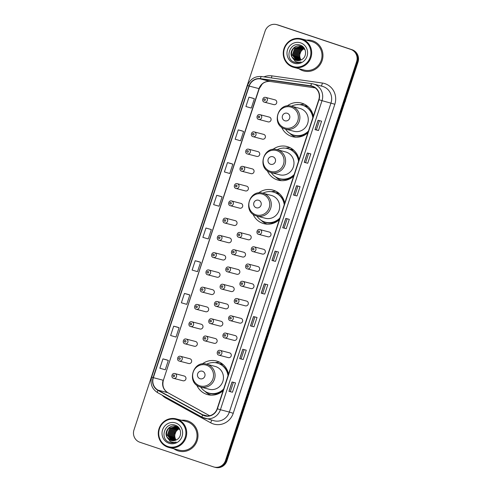 <?xml version="1.0" encoding="UTF-8"?>
<svg xmlns="http://www.w3.org/2000/svg" width="492" height="492" viewBox="0 0 492 492"><rect width="100%" height="100%" fill="white"/><g stroke="black" fill="none" stroke-linecap="round" stroke-linejoin="round"><path stroke-width="0.74" d="M228.528 374.16A17.386 16.71 -75.4 0 0 217.513 361.312A17.386 16.71 -75.4 0 0 216.48 361.005A17.386 16.71 -75.4 0 0 202.286 363.957M196.757 385.125A17.386 16.71 -75.4 0 0 206.658 394.338A17.386 16.71 -75.4 0 0 207.692 394.646A17.386 16.71 -75.4 0 0 223.097 390.673M219.709 362.229A17.386 16.71 -75.4 0 0 215.25 362.672M211.105 395.15A17.386 16.71 -75.4 0 0 211.111 395.15A17.054 16.396 104.6 0 1 204.98 391.312M284.745 203.178A17.386 16.71 -75.4 0 0 273.73 190.33A17.386 16.71 -75.4 0 0 272.697 190.023A17.386 16.71 -75.4 0 0 258.503 192.975M252.968 214.143A17.386 16.71 -75.4 0 0 262.876 223.356A17.386 16.71 -75.4 0 0 263.909 223.663A17.386 16.71 -75.4 0 0 279.315 219.69M275.926 191.253A17.386 16.71 -75.4 0 0 271.467 191.689M299.044 159.685A17.386 16.71 -75.4 0 0 288.029 146.837A17.386 16.71 -75.4 0 0 286.996 146.53A17.386 16.71 -75.4 0 0 272.802 149.482M267.273 170.65A17.386 16.71 -75.4 0 0 277.174 179.863A17.386 16.71 -75.4 0 0 278.208 180.17A17.386 16.71 -75.4 0 0 293.613 176.197M290.225 147.76A17.386 16.71 -75.4 0 0 285.766 148.197M281.621 180.681A17.386 16.71 -75.4 0 0 281.627 180.681A17.054 16.396 104.6 0 1 275.495 176.837M313.342 116.192A17.386 16.71 -75.4 0 0 302.328 103.345A17.386 16.71 -75.4 0 0 301.295 103.037A17.386 16.71 -75.4 0 0 287.1 105.989M281.572 127.157A17.386 16.71 -75.4 0 0 291.473 136.37A17.386 16.71 -75.4 0 0 292.506 136.678A17.386 16.71 -75.4 0 0 307.912 132.705M304.523 104.267A17.386 16.71 -75.4 0 0 300.065 104.704M295.92 137.188A17.386 16.71 -75.4 0 0 295.926 137.188A17.054 16.396 104.6 0 1 289.794 133.344M269.505 117.164A2.46 2.368 -75.4 0 0 269.358 117.121L259.997 114.673A2.46 2.368 104.6 0 1 261.646 117.729A2.46 2.368 104.6 0 1 258.608 119.39L268.115 121.881A2.46 2.368 -75.4 0 0 271 120.171A2.46 2.368 -75.4 0 0 269.505 117.164M263.829 134.421A2.46 2.368 -75.4 0 0 263.681 134.377L254.321 131.936A2.46 2.368 104.6 0 1 255.969 134.986A2.46 2.368 104.6 0 1 252.931 136.647L262.439 139.138A2.46 2.368 -75.4 0 0 265.329 137.434A2.46 2.368 -75.4 0 0 263.829 134.421M258.152 151.684A2.46 2.368 -75.4 0 0 258.011 151.641L248.651 149.193A2.46 2.368 104.6 0 1 250.293 152.249A2.46 2.368 104.6 0 1 247.261 153.91L256.762 156.401A2.46 2.368 -75.4 0 0 259.653 154.691A2.46 2.368 -75.4 0 0 258.152 151.684M252.482 168.94A2.46 2.368 -75.4 0 0 252.334 168.897L242.974 166.456A2.46 2.368 104.6 0 1 244.616 169.506A2.46 2.368 104.6 0 1 241.584 171.167L251.092 173.658A2.46 2.368 -75.4 0 0 253.977 171.954A2.46 2.368 -75.4 0 0 252.482 168.94M246.806 186.204A2.46 2.368 -75.4 0 0 246.658 186.16L237.298 183.713A2.46 2.368 104.6 0 1 238.946 186.769A2.46 2.368 104.6 0 1 235.908 188.43L245.416 190.921A2.46 2.368 -75.4 0 0 248.306 189.211A2.46 2.368 -75.4 0 0 246.806 186.204M241.129 203.46A2.46 2.368 -75.4 0 0 240.982 203.417L231.621 200.976A2.46 2.368 104.6 0 1 233.269 204.026A2.46 2.368 104.6 0 1 230.231 205.687L239.739 208.178A2.46 2.368 -75.4 0 0 242.63 206.474A2.46 2.368 -75.4 0 0 241.129 203.46M233.921 225.398A2.46 2.368 -75.4 0 0 236.953 223.731A2.46 2.368 -75.4 0 0 235.311 220.68L225.951 218.233A2.46 2.368 104.6 0 1 227.593 221.289A2.46 2.368 104.6 0 1 224.561 222.95M229.782 237.98A2.46 2.368 -75.4 0 0 229.635 237.937L220.275 235.496A2.46 2.368 104.6 0 1 221.917 238.546A2.46 2.368 104.6 0 1 218.885 240.213L228.393 242.697A2.46 2.368 -75.4 0 0 231.277 240.994A2.46 2.368 -75.4 0 0 229.782 237.98M222.568 259.917A2.46 2.368 -75.4 0 0 225.607 258.251A2.46 2.368 -75.4 0 0 223.958 255.2L214.598 252.753A2.46 2.368 104.6 0 1 216.246 255.809A2.46 2.368 104.6 0 1 213.208 257.47M218.43 272.5A2.46 2.368 -75.4 0 0 218.282 272.457L208.928 270.016A2.46 2.368 104.6 0 1 210.57 273.066A2.46 2.368 104.6 0 1 207.532 274.733L217.04 277.217A2.46 2.368 -75.4 0 0 219.93 275.514A2.46 2.368 -75.4 0 0 218.43 272.5M211.222 294.437A2.46 2.368 -75.4 0 0 214.254 292.771A2.46 2.368 -75.4 0 0 212.612 289.72L203.251 287.273A2.46 2.368 104.6 0 1 204.893 290.329A2.46 2.368 104.6 0 1 201.861 291.99M207.083 307.02A2.46 2.368 -75.4 0 0 206.935 306.977L197.575 304.536A2.46 2.368 104.6 0 1 199.217 307.586A2.46 2.368 104.6 0 1 196.185 309.253L205.693 311.737A2.46 2.368 -75.4 0 0 208.577 310.034A2.46 2.368 -75.4 0 0 207.083 307.02M201.406 324.283A2.46 2.368 -75.4 0 0 201.259 324.24L191.898 321.793A2.46 2.368 104.6 0 1 193.547 324.849A2.46 2.368 104.6 0 1 190.509 326.51L200.016 329A2.46 2.368 -75.4 0 0 202.907 327.291A2.46 2.368 -75.4 0 0 201.406 324.283M194.192 346.214A2.46 2.368 -75.4 0 0 197.23 344.554A2.46 2.368 -75.4 0 0 195.588 341.497L186.228 339.056A2.46 2.368 104.6 0 1 187.87 342.106A2.46 2.368 104.6 0 1 184.838 343.773M190.06 358.803A2.46 2.368 -75.4 0 0 189.912 358.76L180.552 356.313A2.46 2.368 104.6 0 1 182.194 359.369A2.46 2.368 104.6 0 1 179.162 361.03L188.67 363.52A2.46 2.368 -75.4 0 0 191.554 361.811A2.46 2.368 -75.4 0 0 190.06 358.803M184.383 376.06A2.46 2.368 -75.4 0 0 184.236 376.017L174.875 373.576A2.46 2.368 104.6 0 1 176.523 376.626A2.46 2.368 104.6 0 1 173.485 378.293L182.993 380.777A2.46 2.368 -75.4 0 0 185.878 379.074A2.46 2.368 -75.4 0 0 184.383 376.06M273.644 104.575A2.46 2.368 -75.4 0 0 276.676 102.914A2.46 2.368 -75.4 0 0 275.034 99.858L265.674 97.41A2.46 2.368 104.6 0 1 267.316 100.466A2.46 2.368 104.6 0 1 264.284 102.127M249.604 235.035A2.46 2.368 -75.4 0 0 249.456 234.992L240.102 232.544A2.46 2.368 104.6 0 1 241.744 235.6A2.46 2.368 104.6 0 1 238.712 237.261L248.214 239.752A2.46 2.368 -75.4 0 0 251.105 238.042A2.46 2.368 -75.4 0 0 249.604 235.035M243.934 252.291A2.46 2.368 -75.4 0 0 243.786 252.248L234.426 249.807A2.46 2.368 104.6 0 1 236.068 252.857A2.46 2.368 104.6 0 1 233.036 254.524L242.544 257.008A2.46 2.368 -75.4 0 0 245.428 255.305A2.46 2.368 -75.4 0 0 243.934 252.291M238.257 269.555A2.46 2.368 -75.4 0 0 238.11 269.511L228.749 267.064A2.46 2.368 104.6 0 1 230.397 270.12A2.46 2.368 104.6 0 1 227.359 271.781L236.867 274.272A2.46 2.368 -75.4 0 0 239.752 272.562A2.46 2.368 -75.4 0 0 238.257 269.555M232.581 286.811A2.46 2.368 -75.4 0 0 232.433 286.768L223.073 284.327A2.46 2.368 104.6 0 1 224.721 287.377A2.46 2.368 104.6 0 1 221.683 289.044L231.191 291.528A2.46 2.368 -75.4 0 0 234.081 289.825A2.46 2.368 -75.4 0 0 232.581 286.811M225.373 308.748A2.46 2.368 -75.4 0 0 228.405 307.082A2.46 2.368 -75.4 0 0 226.763 304.031L217.403 301.584A2.46 2.368 104.6 0 1 219.045 304.64A2.46 2.368 104.6 0 1 216.013 306.301M221.234 321.331A2.46 2.368 -75.4 0 0 221.086 321.288L211.726 318.847A2.46 2.368 104.6 0 1 213.368 321.897A2.46 2.368 104.6 0 1 210.336 323.564L219.844 326.048A2.46 2.368 -75.4 0 0 222.728 324.345A2.46 2.368 -75.4 0 0 221.234 321.331M214.02 343.268A2.46 2.368 -75.4 0 0 217.058 341.602A2.46 2.368 -75.4 0 0 215.41 338.551L206.05 336.104A2.46 2.368 104.6 0 1 207.698 339.16A2.46 2.368 104.6 0 1 204.66 340.821M267.894 236.757A2.46 2.368 -75.4 0 0 270.932 235.096A2.46 2.368 -75.4 0 0 269.284 232.04L259.924 229.598A2.46 2.368 104.6 0 1 261.572 232.648A2.46 2.368 104.6 0 1 258.534 234.315M263.755 249.346A2.46 2.368 -75.4 0 0 263.607 249.303L254.247 246.855A2.46 2.368 104.6 0 1 255.895 249.911A2.46 2.368 104.6 0 1 252.857 251.572L262.365 254.063A2.46 2.368 -75.4 0 0 265.256 252.353A2.46 2.368 -75.4 0 0 263.755 249.346M256.547 271.276A2.46 2.368 -75.4 0 0 259.579 269.616A2.46 2.368 -75.4 0 0 257.937 266.559L248.577 264.118A2.46 2.368 104.6 0 1 250.219 267.168A2.46 2.368 104.6 0 1 247.187 268.835M252.408 283.866A2.46 2.368 -75.4 0 0 252.261 283.822L242.9 281.375A2.46 2.368 104.6 0 1 244.542 284.431A2.46 2.368 104.6 0 1 241.51 286.092L251.018 288.583A2.46 2.368 -75.4 0 0 253.903 286.873A2.46 2.368 -75.4 0 0 252.408 283.866M246.732 301.122A2.46 2.368 -75.4 0 0 246.584 301.079L237.224 298.638A2.46 2.368 104.6 0 1 238.872 301.688A2.46 2.368 104.6 0 1 235.834 303.355L245.342 305.839A2.46 2.368 -75.4 0 0 248.232 304.136A2.46 2.368 -75.4 0 0 246.732 301.122M241.055 318.386A2.46 2.368 -75.4 0 0 240.908 318.342L231.547 315.895A2.46 2.368 104.6 0 1 233.196 318.951A2.46 2.368 104.6 0 1 230.158 320.612L239.665 323.103A2.46 2.368 -75.4 0 0 242.556 321.393A2.46 2.368 -75.4 0 0 241.055 318.386M235.379 335.642A2.46 2.368 -75.4 0 0 235.237 335.599L225.877 333.158A2.46 2.368 104.6 0 1 227.519 336.208A2.46 2.368 104.6 0 1 224.487 337.875L233.989 340.359A2.46 2.368 -75.4 0 0 236.88 338.656A2.46 2.368 -75.4 0 0 235.379 335.642M229.709 352.905A2.46 2.368 -75.4 0 0 229.561 352.862L220.201 350.415A2.46 2.368 104.6 0 1 221.843 353.471A2.46 2.368 104.6 0 1 218.811 355.132L228.319 357.623A2.46 2.368 -75.4 0 0 231.203 355.913A2.46 2.368 -75.4 0 0 229.709 352.905M303.982 105.725A15.91 15.295 104.6 0 1 307.445 106.167M289.683 149.217A15.91 15.295 104.6 0 1 293.146 149.66M275.385 192.71A15.91 15.295 104.6 0 1 278.847 193.153M219.168 363.693A15.91 15.295 104.6 0 1 222.63 364.135M214.045 467.037L215.441 467.4A9.84 9.459 -75.4 0 0 226.904 460.881L358.016 62.09A9.84 9.459 -75.4 0 0 352.118 49.747L278.546 25.141A9.84 9.459 -75.4 0 0 277.955 24.963L277.26 24.784A9.84 9.459 -75.4 0 1 277.845 24.957A9.84 9.459 -75.4 0 0 277.26 24.784L276.559 24.6A9.84 9.459 -75.4 0 0 265.096 31.119L133.984 429.91A9.84 9.459 -75.4 0 0 139.882 442.253L213.454 466.859A9.84 9.459 -75.4 0 0 214.045 467.037A9.84 9.459 -75.4 0 0 225.502 460.512L356.614 61.728A9.84 9.459 -75.4 0 0 350.716 49.378L277.144 24.772A9.84 9.459 -75.4 0 0 276.559 24.6M350.716 49.378L277.845 24.957L351.417 49.563A9.84 9.459 -75.4 0 1 357.315 61.912A9.84 9.459 -75.4 0 0 351.417 49.563L352.118 49.747M225.502 460.512L226.203 460.697L357.315 61.912L226.203 460.697A9.84 9.459 -75.4 0 1 214.74 467.216A9.84 9.459 -75.4 0 0 226.203 460.697L226.904 460.881M312.703 40.818A15.744 15.135 -75.4 0 0 311.762 40.535A15.744 15.135 -75.4 0 0 306.418 40.159A15.744 15.135 -75.4 0 1 311.762 40.535A15.744 15.135 -75.4 0 1 312.703 40.818A15.744 15.135 -75.4 0 1 322.291 60.086A15.744 15.135 -75.4 0 1 303.804 71.002A15.744 15.135 -75.4 0 0 322.291 60.086A15.744 15.135 -75.4 0 0 312.703 40.818M298.958 68.72A15.744 15.135 -75.4 0 0 302.869 70.725A15.744 15.135 -75.4 0 0 303.804 71.002A15.744 15.135 -75.4 0 1 302.869 70.725A15.744 15.135 -75.4 0 1 298.958 68.72M187.735 420.912A15.744 15.135 -75.4 0 0 186.794 420.629A15.744 15.135 -75.4 0 0 181.45 420.254A15.744 15.135 -75.4 0 1 186.794 420.629A15.744 15.135 -75.4 0 1 187.735 420.912A15.744 15.135 -75.4 0 1 197.323 440.18A15.744 15.135 -75.4 0 1 178.836 451.096A15.744 15.135 -75.4 0 0 197.323 440.18A15.744 15.135 -75.4 0 0 187.735 420.912M173.99 448.815A15.744 15.135 -75.4 0 0 177.901 450.82A15.744 15.135 -75.4 0 0 178.836 451.096A15.744 15.135 -75.4 0 1 177.901 450.82A15.744 15.135 -75.4 0 1 173.99 448.815M312.488 86.481A10.498 10.092 104.6 0 1 318.785 99.648L217.169 408.711A10.498 10.092 104.6 0 1 204.943 415.666A10.498 10.092 104.6 0 1 202.71 414.774L158.024 390.138A10.498 10.092 104.6 0 1 153.344 377.671L249.216 86.082A10.498 10.092 104.6 0 1 260.354 78.904L310.778 86.075A10.498 10.092 104.6 0 1 311.867 86.297A10.498 10.092 104.6 0 1 312.488 86.481M312.574 86.229A10.756 10.344 -75.4 0 0 310.815 85.817L260.391 78.646A10.756 10.344 -75.4 0 0 248.977 86.002L153.104 377.592A10.756 10.344 -75.4 0 0 157.901 390.365L202.587 415.002A10.756 10.344 -75.4 0 0 217.409 408.791L319.019 99.728A10.756 10.344 -75.4 0 0 312.574 86.229M232.452 392.241L228.952 391.324L232.452 392.241L235.52 382.893L232.021 381.983L228.952 391.324M243.202 359.529L239.702 358.613L243.202 359.529L246.277 350.181L242.777 349.265L239.702 358.613M253.958 326.817L250.459 325.901L253.958 326.817L257.033 317.469L253.534 316.553L250.459 325.901M264.714 294.105L261.215 293.189L264.714 294.105L267.789 284.757L264.29 283.841L261.215 293.189M319.443 120.632L316.411 129.845L314.997 129.624L318.49 130.54L321.565 121.192L318.066 120.276L314.997 129.624M316.411 129.839L318.49 130.54M307.74 163.252L304.24 162.335L307.74 163.252L310.809 153.904L307.309 152.987L304.24 162.335M296.983 195.964L293.484 195.047L296.983 195.964L300.052 186.616L296.553 185.705L293.484 195.047M286.227 228.675L282.728 227.759L286.227 228.675L289.302 219.327L285.803 218.417L282.728 227.759M275.471 261.387L271.971 260.477L275.471 261.387L278.546 252.045L275.046 251.129L271.971 260.477M187.944 294.364L184.445 293.447L181.376 302.795L186.757 304.351L189.832 295.003L187.913 294.357M177.188 327.082L173.694 326.165L170.619 335.507L176.001 337.063L179.076 327.715L177.157 327.069M166.431 359.793L162.938 358.877L159.863 368.225L165.25 369.775L168.319 360.433L166.401 359.781M220.213 196.228L216.714 195.312L213.639 204.66L219.026 206.209L222.101 196.868L220.176 196.216M230.969 163.516L227.47 162.6L224.395 171.942L229.782 173.498L232.851 164.156L230.933 163.504M241.726 130.798L238.226 129.882L235.151 139.23L240.539 140.786L243.608 131.438L241.689 130.792M252.476 98.086L248.983 97.17L245.908 106.518L251.295 108.074L254.364 98.726L252.445 98.074M198.7 261.652L195.201 260.735L192.132 270.083L197.513 271.639L200.588 262.291L198.67 261.639M205.957 228.024L202.882 237.372L208.27 238.928L211.345 229.579L205.957 228.024L211.345 229.579M273.392 260.692L276.418 251.486M284.148 227.98L287.174 218.774M294.905 195.269L297.931 186.062M305.655 162.557L308.687 153.35M262.636 293.41L265.662 284.198M251.879 326.122L254.905 316.916M241.123 358.834L244.155 349.627M230.367 391.546L233.399 382.339M216.714 195.312L222.101 196.868M227.47 162.6L232.851 164.156M238.226 129.882L243.608 131.438M248.983 97.17L254.364 98.726M195.201 260.735L200.588 262.291M184.445 293.447L189.832 295.003M173.694 326.165L179.076 327.715M162.938 358.877L168.319 360.433M304.308 48.708A7.417 7.128 -75.4 0 0 301.086 59.944M292.881 66.426A14.102 13.561 -75.4 0 0 310.151 57.33A14.102 13.561 -75.4 0 0 301.694 39.631A14.102 13.561 -75.4 0 0 284.425 48.726A14.102 13.561 -75.4 0 0 292.881 66.426M292.851 67.09A14.76 14.188 -75.4 0 0 293.73 67.355A14.76 14.188 -75.4 0 0 311.061 57.121A14.76 14.188 -75.4 0 0 302.07 39.053A14.76 14.188 -75.4 0 0 301.196 38.794A14.76 14.188 -75.4 0 0 283.859 49.028A14.76 14.188 -75.4 0 0 292.851 67.09M293.73 67.355L304.056 70.049A14.76 14.188 -75.4 0 0 321.387 59.815A14.76 14.188 -75.4 0 0 312.395 41.752A14.76 14.188 -75.4 0 0 311.516 41.488L301.196 38.794M300.483 60.202L298.988 56.869L301.485 49.87L304.038 48.382M299.825 60.411L297.875 56.574L300.378 49.581L303.57 47.909M299.991 60.368L298.152 56.648L300.655 49.655L303.687 48.019M299.185 60.553L296.762 56.285L299.265 49.292L303.084 47.49M299.345 60.528L297.045 56.359L299.542 49.366L303.207 47.589M298.564 60.633L295.655 55.996L298.152 49.003L302.58 47.134M298.718 60.621L295.932 56.07L298.435 49.077L302.709 47.22M297.955 60.651L294.542 55.707L297.045 48.714L302.07 46.826M298.109 60.651L294.819 55.781L297.322 48.782L302.199 46.9M297.365 60.621L293.429 55.418L295.932 48.419L301.547 46.568M297.512 60.633L293.712 55.485L296.209 48.493L301.676 46.629M296.781 60.541L292.322 55.122L294.819 48.13L301.006 46.359M296.928 60.565L292.599 55.196L295.102 48.204L301.141 46.408M300.458 46.193L300.907 46.328C294.874 43.917 288.663 51.703 291.953 57.041L296.289 60.43M296.35 60.448L296 60.338C287.322 57.902 292.42 43.001 301.184 46.396M300.907 46.328L305.101 49.932M295.846 60.301C297.9 60.94 299.868 60.7 301.756 59.575C307.432 56.685 306.498 47.146 300.52 45.239C290.219 40.922 284.038 58.431 294.038 62.097L295.114 62.453M300.63 42.872A10.695 10.283 -75.4 0 0 287.537 49.766A10.695 10.283 -75.4 0 0 293.945 63.185A10.695 10.283 -75.4 0 0 307.039 56.291A10.695 10.283 -75.4 0 0 300.63 42.872M294.542 62.281C296.768 63.001 298.97 62.884 301.141 61.931C299.056 62.502 297.076 62.281 295.206 61.272L292.063 57.238M295.194 62.472L293.349 61.746M284.825 120.761A3.936 3.782 -75.4 0 0 289.64 118.221A3.936 3.782 -75.4 0 0 287.285 113.283A3.936 3.782 -75.4 0 0 282.463 115.823A3.936 3.782 -75.4 0 0 284.825 120.761M284.831 128.886A11.808 11.353 -75.4 0 0 285.532 129.095L293.915 131.284A11.808 11.353 -75.4 0 0 307.783 123.092A11.808 11.353 -75.4 0 0 300.587 108.64A11.808 11.353 -75.4 0 0 299.886 108.431L291.504 106.241C277.82 101.905 270.987 125.029 284.813 128.879L285.532 129.095A11.808 11.353 -75.4 0 0 299.394 120.903A11.808 11.353 -75.4 0 0 292.205 106.45A11.808 11.353 -75.4 0 0 291.504 106.241M285.514 129.089A15.578 14.975 -75.4 0 0 293.084 134.931A15.578 14.975 -75.4 0 0 294.013 135.208A15.578 14.975 -75.4 0 0 308.472 131.007M312.832 117.748A15.578 14.975 -75.4 0 0 302.814 105.331A15.578 14.975 -75.4 0 0 301.891 105.06A15.578 14.975 -75.4 0 0 291.485 106.235M294.013 135.208L294.364 135.3A15.578 14.975 -75.4 0 0 308.263 131.653M313.06 117.059A15.578 14.975 -75.4 0 0 303.164 105.423A15.578 14.975 -75.4 0 0 302.242 105.147L301.891 105.06M308.121 106.758A15.578 14.975 -75.4 0 0 307.715 106.61A15.578 14.975 -75.4 0 0 306.787 106.34A15.578 14.975 -75.4 0 0 304.468 105.928M297.303 104.618A17.054 16.396 104.6 0 1 297.838 104.476L298.269 104.587M311.282 110.675L311.061 110.743A15.726 15.117 -75.4 0 1 312.346 112.828M297.359 104.618L297.838 104.476M270.526 164.254A3.936 3.782 -75.4 0 0 275.342 161.714A3.936 3.782 -75.4 0 0 272.986 156.776A3.936 3.782 -75.4 0 0 268.165 159.316A3.936 3.782 -75.4 0 0 270.526 164.254M270.526 172.378A11.808 11.353 -75.4 0 0 271.233 172.587L279.616 174.777A11.808 11.353 -75.4 0 0 293.484 166.585A11.808 11.353 -75.4 0 0 286.289 152.133A11.808 11.353 -75.4 0 0 285.588 151.923L277.199 149.734C263.515 145.398 256.689 168.522 270.514 172.372L271.233 172.587A11.808 11.353 -75.4 0 0 285.096 164.396A11.808 11.353 -75.4 0 0 277.906 149.943A11.808 11.353 -75.4 0 0 277.199 149.734M271.215 172.581A15.578 14.975 -75.4 0 0 278.786 178.424A15.578 14.975 -75.4 0 0 279.714 178.701A15.578 14.975 -75.4 0 0 294.173 174.5M298.533 161.241A15.578 14.975 -75.4 0 0 288.515 148.824A15.578 14.975 -75.4 0 0 287.592 148.553A15.578 14.975 -75.4 0 0 277.18 149.728M279.714 178.701L280.065 178.793A15.578 14.975 -75.4 0 0 293.958 175.146M298.761 160.552A15.578 14.975 -75.4 0 0 288.865 148.916A15.578 14.975 -75.4 0 0 287.937 148.639L287.592 148.553M293.822 150.251A15.578 14.975 -75.4 0 0 293.416 150.103A15.578 14.975 -75.4 0 0 292.488 149.832A15.578 14.975 -75.4 0 0 290.163 149.42M283.005 148.11A17.054 16.396 104.6 0 1 283.54 147.969L283.97 148.08M296.983 154.168L296.762 154.236A15.726 15.117 -75.4 0 1 298.047 156.321M283.06 148.11L283.54 147.969M256.227 207.747A3.936 3.782 -75.4 0 0 261.043 205.207A3.936 3.782 -75.4 0 0 258.681 200.269A3.936 3.782 -75.4 0 0 253.866 202.809A3.936 3.782 -75.4 0 0 256.227 207.747M256.227 215.871A11.808 11.353 -75.4 0 0 256.929 216.08L265.317 218.27A11.808 11.353 -75.4 0 0 279.179 210.078A11.808 11.353 -75.4 0 0 271.99 195.625A11.808 11.353 -75.4 0 0 271.289 195.416L262.9 193.227C249.216 188.891 242.39 212.015 256.215 215.865L256.929 216.08A15.578 14.975 -75.4 0 0 264.487 221.917A15.578 14.975 -75.4 0 0 265.416 222.193A15.578 14.975 -75.4 0 0 279.874 217.993M284.235 204.733A15.578 14.975 -75.4 0 0 274.216 192.317A15.578 14.975 -75.4 0 0 273.288 192.046A15.578 14.975 -75.4 0 0 262.882 193.221M265.416 222.193L265.76 222.286A15.578 14.975 -75.4 0 0 279.659 218.639M284.462 204.045A15.578 14.975 -75.4 0 0 274.567 192.409A15.578 14.975 -75.4 0 0 273.638 192.132L273.288 192.046M279.524 193.743A15.578 14.975 -75.4 0 0 279.118 193.596A15.578 14.975 -75.4 0 0 278.189 193.325A15.578 14.975 -75.4 0 0 275.864 192.913M267.328 224.174A17.054 16.396 104.6 0 1 261.197 220.33M268.706 191.603A17.054 16.396 104.6 0 1 269.241 191.462L269.671 191.572M282.685 197.661L282.457 197.729A15.726 15.117 -75.4 0 1 283.749 199.813M268.761 191.603L269.241 191.462M200.01 378.729A3.936 3.782 -75.4 0 0 204.826 376.189A3.936 3.782 -75.4 0 0 202.47 371.251A3.936 3.782 -75.4 0 0 197.649 373.791A3.936 3.782 -75.4 0 0 200.01 378.729M200.016 386.847A11.808 11.353 -75.4 0 0 200.718 387.056L209.1 389.246A11.808 11.353 -75.4 0 0 222.968 381.06A11.808 11.353 -75.4 0 0 215.773 366.608A11.808 11.353 -75.4 0 0 215.072 366.399L206.689 364.209C193.005 359.873 186.173 382.997 199.998 386.841L200.718 387.056A15.578 14.975 -75.4 0 0 208.27 392.899A15.578 14.975 -75.4 0 0 209.198 393.169A15.578 14.975 -75.4 0 0 223.657 388.975M228.017 375.716A15.578 14.975 -75.4 0 0 217.999 363.299A15.578 14.975 -75.4 0 0 217.077 363.022A15.578 14.975 -75.4 0 0 206.671 364.203M209.198 393.169L209.549 393.262A15.578 14.975 -75.4 0 0 223.448 389.621M228.245 375.027A15.578 14.975 -75.4 0 0 218.35 363.391A15.578 14.975 -75.4 0 0 217.427 363.114L217.077 363.022M223.306 364.72A15.578 14.975 -75.4 0 0 222.901 364.578A15.578 14.975 -75.4 0 0 221.972 364.301A15.578 14.975 -75.4 0 0 219.647 363.896M212.489 362.586A17.054 16.396 104.6 0 1 213.024 362.444L213.454 362.555M226.468 368.643L226.246 368.711A15.726 15.117 -75.4 0 1 227.532 370.796M212.544 362.579L213.024 362.444M179.34 428.803A7.417 7.128 -75.4 0 0 176.118 440.039M167.913 446.521A14.102 13.561 -75.4 0 0 185.177 437.425A14.102 13.561 -75.4 0 0 176.726 419.725A14.102 13.561 -75.4 0 0 159.457 428.821A14.102 13.561 -75.4 0 0 167.913 446.521M167.883 447.185A14.76 14.188 -75.4 0 0 168.762 447.449A14.76 14.188 -75.4 0 0 186.093 437.216A14.76 14.188 -75.4 0 0 177.102 419.147A14.76 14.188 -75.4 0 0 176.222 418.889A14.76 14.188 -75.4 0 0 158.891 429.122A14.76 14.188 -75.4 0 0 167.883 447.185M168.762 447.449L179.082 450.143A14.76 14.188 -75.4 0 0 196.419 439.909A14.76 14.188 -75.4 0 0 187.427 421.847A14.76 14.188 -75.4 0 0 186.548 421.582L176.222 418.889M175.515 440.297L174.02 436.964L176.517 429.965L179.07 428.477M174.857 440.506L172.907 436.668L175.41 429.676L178.596 428.003M175.017 440.463L173.184 436.742L175.687 429.75L178.719 428.114M174.217 440.647L171.794 436.379L174.297 429.387L178.116 427.585M174.377 440.623L172.071 436.453L174.574 429.461L178.239 427.683M173.596 440.727L170.687 436.09L173.184 429.098L177.612 427.228M173.75 440.715L170.964 436.164L173.461 429.165L177.741 427.314M172.987 440.746L169.574 435.801L172.077 428.803L177.102 426.921M173.141 440.746L169.851 435.875L172.354 428.876L177.231 426.994M172.397 440.715L168.461 435.512L170.964 428.514L176.573 426.662M172.544 440.727L168.744 435.58L171.241 428.587L176.708 426.724M171.813 440.635L167.354 435.217L169.851 428.224L176.038 426.453M171.96 440.66L167.631 435.291L170.127 428.298L176.173 426.502M175.49 426.287L175.939 426.423C169.906 424.012 163.695 431.798 166.985 437.136L171.321 440.524M171.382 440.543L171.032 440.432C162.354 437.997 167.452 423.095 176.216 426.49M175.939 426.423L180.133 430.026M170.878 440.395C172.932 441.035 174.9 440.795 176.782 439.67C182.464 436.779 181.53 427.24 175.552 425.334C165.25 421.017 159.07 438.526 169.07 442.191L170.146 442.548M175.656 422.966A10.695 10.283 -75.4 0 0 162.569 429.86A10.695 10.283 -75.4 0 0 168.977 443.28A10.695 10.283 -75.4 0 0 182.071 436.386A10.695 10.283 -75.4 0 0 175.656 422.966M169.574 442.376C171.8 443.095 173.996 442.978 176.173 442.025C174.088 442.597 172.108 442.376 170.238 441.367L167.095 437.333M170.226 442.566L168.381 441.841M345.021 101.61L239.475 422.64M278.546 25.141L277.144 24.772M358.016 62.09L356.614 61.728M263.915 76.863A16.402 15.762 104.6 0 1 271.904 75.86L322.334 83.031A16.402 15.762 104.6 0 1 334.837 104.242L233.226 413.298L229.358 412.068L330.975 103.013A13.118 12.614 -75.4 0 0 323.109 86.549A13.118 12.614 -75.4 0 0 322.328 86.315L313.367 83.978A13.118 12.614 104.6 0 1 314.148 84.206A13.118 12.614 104.6 0 1 322.014 100.669L319.019 99.728M233.226 413.298A16.402 15.762 104.6 0 1 213.147 423.876A16.402 15.762 104.6 0 1 210.631 422.769L165.945 398.133A16.402 15.762 104.6 0 1 162.12 395.144M214.075 420.765A13.118 12.614 -75.4 0 0 229.358 412.068L220.404 409.731A13.118 12.614 104.6 0 1 205.121 418.421A13.118 12.614 104.6 0 1 202.323 417.308A3.278 0.879 118.9 0 1 202.267 417.284L214.075 420.765M311.953 83.695L261.584 76.531A3.278 0.898 98.1 0 0 261.553 76.531L311.983 83.695A3.278 0.898 98.1 0 1 312.008 83.701A13.118 12.614 104.6 0 1 313.367 83.978L311.983 83.695A3.278 0.898 98.1 0 0 310.815 85.817M260.391 78.646A3.278 0.898 98.1 0 1 261.553 76.531C254.825 76.076 250.151 79.058 247.537 85.479L248.977 86.002M153.104 377.592L151.665 377.069C149.962 383.772 151.936 388.963 157.588 392.647A3.278 0.879 118.9 0 0 157.643 392.671M157.901 390.365A3.278 0.879 118.9 0 0 157.588 392.647L202.267 417.284A3.278 0.879 118.9 0 1 202.587 415.002M217.409 408.791L220.404 409.731L322.014 100.669L334.837 104.242M271.904 75.86A3.278 0.898 -81.9 0 1 271.375 77.921M322.334 83.031A3.278 0.898 -81.9 0 1 321.171 86.014M166.284 397.444A3.278 0.879 -61.1 0 1 165.945 398.133M211.517 420.094A3.278 0.879 -61.1 0 1 210.631 422.769M153.344 377.671L163.141 380.23A10.498 10.092 -75.4 0 0 167.821 392.696L209.604 415.734M158.024 390.138L167.821 392.696A5.904 1.581 -61.1 0 1 167.926 392.733A5.904 1.581 -61.1 0 1 168.012 392.8M202.71 414.774L207.335 415.98M310.778 86.075L312.918 86.635M260.354 78.904L270.151 81.469A10.498 10.092 -75.4 0 0 259.013 88.64L163.369 380.273C162.04 385.802 163.559 389.959 167.926 392.733L209.623 415.728M315.163 87.865L270.151 81.469A5.904 1.617 -81.9 0 0 270.2 81.475C265.692 81.069 263.017 83.216 262.248 84.015L259.241 88.683L163.369 380.273M249.216 86.082L259.241 88.683M270.249 81.481A5.904 1.617 -81.9 0 1 270.2 81.475L315.169 87.871M272.058 260.496L275.126 251.148M282.814 227.784L285.883 218.436M293.57 195.066L296.639 185.724M304.327 162.354L307.395 153.012M315.077 129.642L318.152 120.3M261.301 293.207L264.376 283.866M250.545 325.919L253.62 316.577M239.788 358.631L242.863 349.289M229.032 391.349L232.107 382.001M284.511 127.809A10.849 10.43 -75.4 0 0 297.789 120.811A10.849 10.43 -75.4 0 0 291.282 107.201A10.849 10.43 -75.4 0 0 278.005 114.199A10.849 10.43 -75.4 0 0 284.511 127.809M292.482 134.716A15.726 15.117 -75.4 0 0 293.982 135.312A15.726 15.117 -75.4 0 0 306.934 133.541M270.213 171.302A10.849 10.43 -75.4 0 0 283.49 164.303A10.849 10.43 -75.4 0 0 276.984 150.693A10.849 10.43 -75.4 0 0 263.706 157.692A10.849 10.43 -75.4 0 0 270.213 171.302M278.183 178.209A15.726 15.117 -75.4 0 0 279.677 178.805A15.726 15.117 -75.4 0 0 292.635 177.034M255.908 214.795A10.849 10.43 -75.4 0 0 269.192 207.796A10.849 10.43 -75.4 0 0 262.685 194.186A10.849 10.43 -75.4 0 0 249.407 201.185A10.849 10.43 -75.4 0 0 255.908 214.795M256.929 216.08A11.808 11.353 -75.4 0 0 270.797 207.888A11.808 11.353 -75.4 0 0 263.601 193.436A11.808 11.353 -75.4 0 0 262.9 193.227M263.884 221.701A15.726 15.117 -75.4 0 0 265.379 222.298A15.726 15.117 -75.4 0 0 278.337 220.527M199.697 385.777A10.849 10.43 -75.4 0 0 212.975 378.779A10.849 10.43 -75.4 0 0 206.468 365.169A10.849 10.43 -75.4 0 0 193.19 372.161A10.849 10.43 -75.4 0 0 199.697 385.777M200.718 387.056A11.808 11.353 -75.4 0 0 214.58 378.871A11.808 11.353 -75.4 0 0 207.39 364.418A11.808 11.353 -75.4 0 0 206.689 364.209M207.667 392.678A15.726 15.117 -75.4 0 0 209.162 393.28A15.726 15.117 -75.4 0 0 222.12 391.509M259.124 231.08A0.818 0.787 -75.4 0 0 258.115 231.609A0.818 0.787 -75.4 0 0 258.608 232.642A0.818 0.787 -75.4 0 0 259.61 232.113A0.818 0.787 -75.4 0 0 259.124 231.08M253.448 248.343A0.818 0.787 -75.4 0 0 252.445 248.872A0.818 0.787 -75.4 0 0 252.937 249.899A0.818 0.787 -75.4 0 0 253.94 249.37A0.818 0.787 -75.4 0 0 253.448 248.343M247.771 265.6A0.818 0.787 -75.4 0 0 246.769 266.129A0.818 0.787 -75.4 0 0 247.261 267.162A0.818 0.787 -75.4 0 0 248.263 266.633A0.818 0.787 -75.4 0 0 247.771 265.6M242.095 282.863A0.818 0.787 -75.4 0 0 241.092 283.392A0.818 0.787 -75.4 0 0 241.584 284.419A0.818 0.787 -75.4 0 0 242.587 283.89A0.818 0.787 -75.4 0 0 242.095 282.863M236.424 300.12A0.818 0.787 -75.4 0 0 235.416 300.649A0.818 0.787 -75.4 0 0 235.908 301.682A0.818 0.787 -75.4 0 0 236.916 301.153A0.818 0.787 -75.4 0 0 236.424 300.12M230.748 317.383A0.818 0.787 -75.4 0 0 229.746 317.912A0.818 0.787 -75.4 0 0 230.238 318.939A0.818 0.787 -75.4 0 0 231.24 318.41A0.818 0.787 -75.4 0 0 230.748 317.383M225.072 334.64A0.818 0.787 -75.4 0 0 224.069 335.169A0.818 0.787 -75.4 0 0 224.561 336.202A0.818 0.787 -75.4 0 0 225.564 335.673A0.818 0.787 -75.4 0 0 225.072 334.64M219.395 351.903A0.818 0.787 -75.4 0 0 218.393 352.432A0.818 0.787 -75.4 0 0 218.885 353.459A0.818 0.787 -75.4 0 0 219.887 352.93A0.818 0.787 -75.4 0 0 219.395 351.903M238.786 235.588A0.818 0.787 -75.4 0 0 239.788 235.059A0.818 0.787 -75.4 0 0 239.297 234.032A0.818 0.787 -75.4 0 0 238.294 234.561A0.818 0.787 -75.4 0 0 238.786 235.588M233.11 252.851A0.818 0.787 -75.4 0 0 234.112 252.322A0.818 0.787 -75.4 0 0 233.62 251.289A0.818 0.787 -75.4 0 0 232.618 251.818A0.818 0.787 -75.4 0 0 233.11 252.851M227.433 270.108A0.818 0.787 -75.4 0 0 228.436 269.579A0.818 0.787 -75.4 0 0 227.944 268.552A0.818 0.787 -75.4 0 0 226.941 269.081A0.818 0.787 -75.4 0 0 227.433 270.108M221.757 287.371A0.818 0.787 -75.4 0 0 222.765 286.842A0.818 0.787 -75.4 0 0 222.273 285.809A0.818 0.787 -75.4 0 0 221.271 286.338A0.818 0.787 -75.4 0 0 221.757 287.371M216.086 304.628A0.818 0.787 -75.4 0 0 217.089 304.099A0.818 0.787 -75.4 0 0 216.597 303.072A0.818 0.787 -75.4 0 0 215.594 303.601A0.818 0.787 -75.4 0 0 216.086 304.628M210.41 321.891A0.818 0.787 -75.4 0 0 211.412 321.362A0.818 0.787 -75.4 0 0 210.92 320.329A0.818 0.787 -75.4 0 0 209.918 320.858A0.818 0.787 -75.4 0 0 210.41 321.891M204.733 339.148A0.818 0.787 -75.4 0 0 205.736 338.619A0.818 0.787 -75.4 0 0 205.25 337.592A0.818 0.787 -75.4 0 0 204.242 338.121A0.818 0.787 -75.4 0 0 204.733 339.148M264.358 100.46A0.818 0.787 -75.4 0 0 265.36 99.931A0.818 0.787 -75.4 0 0 264.868 98.898A0.818 0.787 -75.4 0 0 263.866 99.427A0.818 0.787 -75.4 0 0 264.358 100.46M258.681 117.717A0.818 0.787 -75.4 0 0 259.684 117.188A0.818 0.787 -75.4 0 0 259.198 116.161A0.818 0.787 -75.4 0 0 258.189 116.69A0.818 0.787 -75.4 0 0 258.681 117.717M253.005 134.98A0.818 0.787 -75.4 0 0 254.013 134.451A0.818 0.787 -75.4 0 0 253.521 133.418A0.818 0.787 -75.4 0 0 252.519 133.947A0.818 0.787 -75.4 0 0 253.005 134.98M247.335 152.237A0.818 0.787 -75.4 0 0 248.337 151.708A0.818 0.787 -75.4 0 0 247.845 150.681A0.818 0.787 -75.4 0 0 246.843 151.21A0.818 0.787 -75.4 0 0 247.335 152.237M241.658 169.5A0.818 0.787 -75.4 0 0 242.661 168.971A0.818 0.787 -75.4 0 0 242.169 167.938A0.818 0.787 -75.4 0 0 241.166 168.467A0.818 0.787 -75.4 0 0 241.658 169.5M235.982 186.757A0.818 0.787 -75.4 0 0 236.99 186.228A0.818 0.787 -75.4 0 0 236.498 185.201A0.818 0.787 -75.4 0 0 235.49 185.73A0.818 0.787 -75.4 0 0 235.982 186.757M230.311 204.02A0.818 0.787 -75.4 0 0 231.314 203.491A0.818 0.787 -75.4 0 0 230.822 202.458A0.818 0.787 -75.4 0 0 229.819 202.987A0.818 0.787 -75.4 0 0 230.311 204.02M224.635 221.277A0.818 0.787 -75.4 0 0 225.637 220.748A0.818 0.787 -75.4 0 0 225.145 219.721A0.818 0.787 -75.4 0 0 224.143 220.25A0.818 0.787 -75.4 0 0 224.635 221.277M218.958 238.54A0.818 0.787 -75.4 0 0 219.961 238.011A0.818 0.787 -75.4 0 0 219.469 236.978A0.818 0.787 -75.4 0 0 218.466 237.507A0.818 0.787 -75.4 0 0 218.958 238.54M213.282 255.797A0.818 0.787 -75.4 0 0 214.291 255.268A0.818 0.787 -75.4 0 0 213.799 254.241A0.818 0.787 -75.4 0 0 212.79 254.77A0.818 0.787 -75.4 0 0 213.282 255.797M207.612 273.06A0.818 0.787 -75.4 0 0 208.614 272.531A0.818 0.787 -75.4 0 0 208.122 271.498A0.818 0.787 -75.4 0 0 207.12 272.027A0.818 0.787 -75.4 0 0 207.612 273.06M201.935 290.317A0.818 0.787 -75.4 0 0 202.938 289.788A0.818 0.787 -75.4 0 0 202.446 288.761A0.818 0.787 -75.4 0 0 201.443 289.29A0.818 0.787 -75.4 0 0 201.935 290.317M196.259 307.58A0.818 0.787 -75.4 0 0 197.261 307.051A0.818 0.787 -75.4 0 0 196.769 306.018A0.818 0.787 -75.4 0 0 195.767 306.547A0.818 0.787 -75.4 0 0 196.259 307.58M190.582 324.837A0.818 0.787 -75.4 0 0 191.591 324.308A0.818 0.787 -75.4 0 0 191.099 323.281A0.818 0.787 -75.4 0 0 190.09 323.81A0.818 0.787 -75.4 0 0 190.582 324.837M184.912 342.1A0.818 0.787 -75.4 0 0 185.915 341.571A0.818 0.787 -75.4 0 0 185.422 340.538A0.818 0.787 -75.4 0 0 184.42 341.067A0.818 0.787 -75.4 0 0 184.912 342.1M179.236 359.357A0.818 0.787 -75.4 0 0 180.238 358.828A0.818 0.787 -75.4 0 0 179.746 357.801A0.818 0.787 -75.4 0 0 178.744 358.33A0.818 0.787 -75.4 0 0 179.236 359.357M173.559 376.62A0.818 0.787 -75.4 0 0 174.562 376.091A0.818 0.787 -75.4 0 0 174.076 375.058A0.818 0.787 -75.4 0 0 173.067 375.587A0.818 0.787 -75.4 0 0 173.559 376.62M345.698 99.556L345.193 101.635M247.537 85.479L151.665 377.069M308.01 106.659L306.787 106.34M293.712 150.152L292.488 149.832M279.413 193.645L278.189 193.325M223.196 364.621L221.972 364.301M259.924 229.598C256.873 228.669 255.742 233.694 258.528 234.309L268.042 236.8M254.247 246.855C251.203 245.932 250.065 250.951 252.851 251.572M248.577 264.118C245.526 263.195 244.395 268.214 247.175 268.829L256.689 271.32M242.9 281.375C239.85 280.452 238.718 285.471 241.504 286.092M237.224 298.638C234.174 297.715 233.042 302.734 235.828 303.349M231.547 315.895C228.503 314.972 227.365 319.991 230.151 320.612M225.877 333.158C222.827 332.235 221.695 337.254 224.475 337.869M220.201 350.415C217.15 349.492 216.019 354.511 218.805 355.132M240.102 232.544C237.052 231.621 235.914 236.64 238.7 237.261M234.426 249.807C231.375 248.878 230.244 253.903 233.023 254.518M228.749 267.064C225.699 266.141 224.567 271.16 227.353 271.781M223.073 284.327C220.029 283.398 218.891 288.423 221.677 289.038M225.514 308.791L216 306.301C213.22 305.68 214.352 300.661 217.403 301.584M211.726 318.847C208.676 317.924 207.544 322.943 210.33 323.558M214.168 343.311L204.654 340.821C201.868 340.2 202.999 335.181 206.05 336.104M273.792 104.618L264.272 102.127C261.492 101.512 262.623 96.487 265.674 97.41M259.997 114.673C256.947 113.75 255.815 118.769 258.601 119.39M254.321 131.936C251.277 131.007 250.139 136.032 252.925 136.647M248.651 149.193C245.6 148.27 244.469 153.289 247.248 153.91M242.974 166.456C239.924 165.527 238.792 170.552 241.578 171.167M237.298 183.713C234.247 182.79 233.116 187.809 235.902 188.43M231.621 200.976C228.577 200.047 227.439 205.072 230.225 205.687M234.063 225.441L224.549 222.95C221.769 222.329 222.901 217.31 225.951 218.233M220.275 235.496C217.224 234.567 216.093 239.592 218.878 240.207M222.716 259.96L213.202 257.47C210.416 256.849 211.548 251.83 214.598 252.753M208.928 270.016C205.877 269.087 204.74 274.112 207.526 274.727M211.363 294.48L201.849 291.99C199.069 291.369 200.201 286.35 203.251 287.273M197.575 304.536C194.525 303.607 193.393 308.632 196.179 309.247M191.898 321.793C188.854 320.87 187.716 325.888 190.502 326.51M194.34 346.257L184.826 343.767C182.04 343.152 183.178 338.127 186.228 339.056M180.552 356.313C177.501 355.39 176.37 360.408 179.156 361.03M174.875 373.576C171.825 372.653 170.693 377.671 173.479 378.286"/></g></svg>
